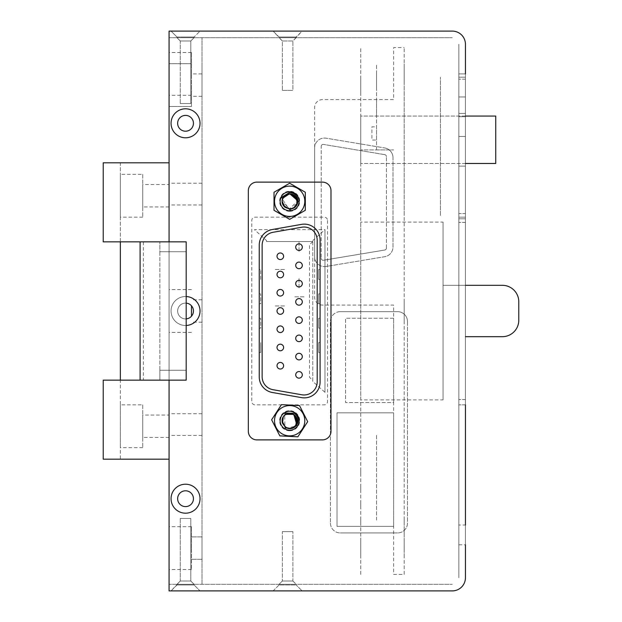 <?xml version="1.0" encoding="UTF-8"?>
<svg xmlns="http://www.w3.org/2000/svg" width="622" height="622" viewBox="0 0 622 622"><rect width="100%" height="100%" fill="white"/><g stroke="black" fill="none" stroke-linecap="round" stroke-linejoin="round"><path stroke-width="0.47" stroke-dasharray="3.11 2.33" d="M465.443 163.477L360.721 163.477L495.734 163.477L495.734 116.057L495.734 139.763L495.734 116.057L360.721 116.057L360.721 163.477L360.721 116.057L360.721 139.763L360.721 116.057L465.443 116.057M465.443 285.311L443.051 285.311L443.051 336.689L443.051 285.311L502.319 285.311A16.467 16.467 0 0 1 518.787 301.779L518.787 320.221A16.467 16.467 0 0 1 502.319 336.689L465.443 336.689M360.721 399.907L360.721 222.093L360.721 399.907L443.051 399.907L443.051 222.093L360.721 222.093M360.721 85.105L360.721 86.753L360.721 85.105M360.721 503.377C360.721 507.606 360.721 507.606 360.721 503.377C360.721 499.147 360.721 499.147 360.721 503.377M360.721 520.101C360.721 524.33 360.721 524.33 360.721 520.101C360.721 515.871 360.721 515.871 360.721 520.101M360.721 87.08C360.721 75.659 360.721 75.659 360.721 87.08C360.721 98.501 360.721 98.501 360.721 87.08C360.721 75.659 360.721 75.659 360.721 87.08C360.721 98.501 360.721 98.501 360.721 87.08C360.721 75.659 360.721 75.659 360.721 87.08C360.721 98.501 360.721 98.501 360.721 87.08C360.721 75.659 360.721 75.659 360.721 87.08C360.721 98.501 360.721 98.501 360.721 87.08C360.721 75.659 360.721 75.659 360.721 87.08C360.721 98.501 360.721 98.501 360.721 87.08C360.721 75.659 360.721 75.659 360.721 87.08C360.721 98.501 360.721 98.501 360.721 87.08M360.721 548.091C360.721 561.627 360.721 561.627 360.721 548.091C360.721 534.555 360.721 534.555 360.721 548.091C360.721 561.627 360.721 561.627 360.721 548.091C360.721 534.555 360.721 534.555 360.721 548.091M360.721 574.433L360.721 47.567L360.721 574.433M360.721 126.593C360.721 115.171 360.721 115.171 360.721 126.593C360.721 138.014 360.721 138.014 360.721 126.593C360.721 115.171 360.721 115.171 360.721 126.593C360.721 138.014 360.721 138.014 360.721 126.593C360.721 115.171 360.721 115.171 360.721 126.593C360.721 138.014 360.721 138.014 360.721 126.593C360.721 115.171 360.721 115.171 360.721 126.593C360.721 138.014 360.721 138.014 360.721 126.593C360.721 115.171 360.721 115.171 360.721 126.593C360.721 138.014 360.721 138.014 360.721 126.593C360.721 115.171 360.721 115.171 360.721 126.593C360.721 138.014 360.721 138.014 360.721 126.593M360.721 486.645C360.721 490.875 360.721 490.875 360.721 486.645C360.721 482.415 360.721 482.415 360.721 486.645M360.721 469.921C360.721 474.151 360.721 474.151 360.721 469.921C360.721 465.691 360.721 465.691 360.721 469.921M443.051 399.907L443.051 222.093M404.191 574.433L404.191 47.567L404.191 574.433L393.656 574.433L393.656 526.36L337.015 526.36L337.015 412.821L393.656 412.821L393.656 526.36L337.015 526.36L337.015 412.821L393.656 412.821L393.656 402.543L345.575 402.543L393.656 402.543L393.656 318.246L393.656 402.543M386.41 248.077A1.975 1.975 0 0 1 384.754 250.028A1.975 1.975 0 0 0 386.41 248.077L386.41 156.589L386.41 248.077M384.754 154.637A1.975 1.975 0 0 1 386.41 156.589A1.975 1.975 0 0 0 384.754 154.637L323.51 144.428L384.754 154.637M321.209 146.38A1.975 1.975 0 0 1 323.51 144.428A1.975 1.975 0 0 0 321.209 146.38L321.209 258.285L321.209 146.38M384.754 250.028L323.51 260.237A1.975 1.975 0 0 1 321.209 258.285A1.975 1.975 0 0 0 323.51 260.237L384.754 250.028M393.656 318.246L345.575 318.246L345.575 402.543L345.575 318.246L393.656 318.246L393.656 305.075L322.523 305.075A7.899 7.899 0 0 1 314.623 297.168L314.623 107.497A7.899 7.899 0 0 1 322.523 99.59L393.656 99.59L393.656 47.567L404.191 47.567M404.191 534.92C404.191 523.499 404.191 523.499 404.191 534.92C404.191 546.341 404.191 546.341 404.191 534.92M404.191 520.101C404.191 524.33 404.191 524.33 404.191 520.101C404.191 515.871 404.191 515.871 404.191 520.101M404.191 548.091C404.191 561.627 404.191 561.627 404.191 548.091C404.191 534.555 404.191 534.555 404.191 548.091M404.191 311C404.191 324.536 404.191 324.536 404.191 311C404.191 297.464 404.191 297.464 404.191 311M404.191 73.909C404.191 87.445 404.191 87.445 404.191 73.909C404.191 60.373 404.191 60.373 404.191 73.909M404.191 215.507L404.191 77.198L404.191 215.507M393.656 526.36L393.656 412.821M376.528 149.91L393.656 149.91L360.721 149.91L376.528 149.91L376.528 64.291L376.528 149.91M376.528 113.686L376.528 100.515L376.528 113.686M376.528 87.344L376.528 74.174L376.528 87.344M376.528 140.028L376.528 126.857L376.528 140.028L371.917 140.028L371.917 126.857L376.528 126.857M376.528 520.101L376.528 434.483L376.528 520.101M440.415 215.507L440.415 77.198L440.415 215.507M169.075 194.103L169.075 183.233L169.075 194.103C169.075 208.059 169.075 208.059 169.075 194.103C169.075 180.139 169.075 180.139 169.075 194.103L169.075 204.965L169.075 194.103M202.002 194.103L202.002 183.233L202.002 194.103C202.002 208.059 202.002 208.059 202.002 194.103C202.002 180.139 202.002 180.139 202.002 194.103M169.075 424.608L169.075 413.739L169.075 424.608C169.075 438.564 169.075 438.564 169.075 424.608C169.075 410.644 169.075 410.644 169.075 424.608M202.002 424.608L202.002 413.739L202.002 424.608C202.002 438.564 202.002 438.564 202.002 424.608C202.002 410.644 202.002 410.644 202.002 424.608M169.075 73.909L169.075 52.505L169.075 73.909M191.467 73.909L191.467 52.505L191.467 73.909C191.467 88.293 191.467 88.293 191.467 73.909C191.467 59.525 191.467 59.525 191.467 73.909L191.467 95.314L191.467 73.909L202.002 73.909L202.002 85.105L202.002 73.909C202.002 88.293 202.002 88.293 202.002 73.909C202.002 59.525 202.002 59.525 202.002 73.909M169.075 548.091L169.075 526.686L169.075 548.091M191.467 548.091L191.467 526.686L191.467 548.091C191.467 562.475 191.467 562.475 191.467 548.091C191.467 533.707 191.467 533.707 191.467 548.091L191.467 569.495L191.467 548.091M169.075 85.105L169.075 106.51L169.075 85.105M202.002 548.091L202.002 536.895L202.002 548.091C202.002 562.475 202.002 562.475 202.002 548.091C202.002 533.707 202.002 533.707 202.002 548.091M169.075 311L169.075 289.595L169.075 311M191.467 305.775L191.467 316.225M202.002 311L202.002 299.804L202.002 311M191.467 85.105L191.467 106.51L191.467 85.105C191.467 99.489 191.467 99.489 191.467 85.105C191.467 70.721 191.467 70.721 191.467 85.105L191.467 106.51L191.467 85.105M202.002 85.105L202.002 96.301L202.002 85.105C202.002 99.489 202.002 99.489 202.002 85.105C202.002 70.721 202.002 70.721 202.002 85.105M169.075 426.257C169.075 440.633 169.075 440.633 169.075 426.257C169.075 411.873 169.075 411.873 169.075 426.257C169.075 440.633 169.075 440.633 169.075 426.257C169.075 411.873 169.075 411.873 169.075 426.257M169.075 195.743C169.075 210.127 169.075 210.127 169.075 195.743C169.075 181.367 169.075 181.367 169.075 195.743C169.075 210.127 169.075 210.127 169.075 195.743C169.075 181.367 169.075 181.367 169.075 195.743M169.075 584.315L169.075 31.1L169.075 37.685L169.075 31.1L452.264 31.1A13.171 13.171 0 0 1 465.443 44.271A13.171 13.171 0 0 0 452.264 31.1L169.075 31.1L452.264 31.1A13.171 13.171 0 0 1 465.443 44.271L465.443 577.729A13.171 13.171 0 0 1 452.264 590.9A13.171 13.171 0 0 0 465.443 577.729A13.171 13.171 0 0 1 452.264 590.9L169.075 590.9L169.075 37.685L169.075 584.315L452.264 584.315L169.075 584.315L169.075 590.9L169.075 584.315M202.002 426.257L202.002 404.852L202.002 426.257M202.002 195.743L202.002 217.148L202.002 195.743M202.002 584.315L202.002 37.685L202.002 584.315M190.806 103.547L190.806 40.982L180.271 40.982L190.806 40.982L180.271 40.982L180.271 103.547L180.271 40.982L190.806 40.982L190.806 103.547L180.271 103.547L190.806 103.547L180.271 103.547L190.806 103.547L180.271 103.547L190.806 103.547L190.806 40.982L180.271 40.982L176.975 37.685L194.103 37.685L176.975 37.685L194.103 37.685L176.975 37.685L194.103 37.685L176.975 37.685L185.543 37.685L176.975 37.685L185.543 37.685L176.975 37.685L185.543 37.685L176.975 37.685L176.975 37.025L185.543 37.025L176.975 37.025L185.543 37.025L176.975 37.025L185.543 37.025L176.975 37.025L171.05 31.1L185.543 31.1L171.05 31.1L185.543 31.1L171.05 31.1L185.543 31.1L171.05 31.1L176.975 37.025L171.05 31.1M180.271 103.547L180.271 40.982L190.806 40.982L194.103 37.685L185.543 37.685L194.103 37.685L185.543 37.685L194.103 37.685L185.543 37.685L194.103 37.685L194.103 37.025L185.543 37.025L194.103 37.025L185.543 37.025L194.103 37.025L185.543 37.025L194.103 37.025L200.027 31.1L185.543 31.1L200.027 31.1L185.543 31.1L200.027 31.1L185.543 31.1L200.027 31.1L194.103 37.025L200.027 31.1M180.271 40.982L176.975 37.685L176.975 37.025L176.975 37.685L180.271 40.982M190.806 40.982L194.103 37.685L194.103 37.025L194.103 37.685L190.806 40.982M180.271 518.453L180.271 581.018L190.806 581.018L180.271 581.018L190.806 581.018L180.271 581.018L180.271 518.453L180.271 581.018L190.806 581.018L190.806 518.453L180.271 518.453L190.806 518.453L180.271 518.453L190.806 518.453L180.271 518.453L190.806 518.453L190.806 581.018L194.103 584.315L176.975 584.315L194.103 584.315L176.975 584.315L194.103 584.315L176.975 584.315L194.103 584.315L194.103 584.975L200.027 590.9L171.05 590.9L200.027 590.9L171.05 590.9L200.027 590.9L171.05 590.9L200.027 590.9L194.103 584.975L200.027 590.9L171.05 590.9L200.027 590.9M190.806 518.453L190.806 581.018L180.271 581.018L171.05 590.9L176.975 584.975L194.103 584.975L176.975 584.975L194.103 584.975L176.975 584.975L171.05 590.9M190.806 581.018L194.103 584.315L176.975 584.315L176.975 584.975L194.103 584.975L176.975 584.975L176.975 584.315L194.103 584.315L194.103 584.975L194.103 584.315L176.975 584.315L194.103 584.315L176.975 584.315L194.103 584.315L190.806 581.018M180.271 581.018L176.975 584.315L180.271 581.018M186.196 296.523A14.493 14.493 0 0 0 171.05 311A14.493 14.493 0 0 0 185.543 325.493A14.493 14.493 0 0 0 200.027 311A14.493 14.493 0 0 0 185.543 296.507A14.493 14.493 0 0 0 171.05 311A14.493 14.493 0 0 1 185.543 296.507A14.493 14.493 0 0 1 200.027 311A14.493 14.493 0 0 1 185.543 325.493A14.493 14.493 0 0 1 171.05 311A14.493 14.493 0 0 1 185.543 296.507A14.493 14.493 0 0 1 200.027 311A14.493 14.493 0 0 1 185.543 325.493A14.493 14.493 0 0 1 171.05 311A14.493 14.493 0 0 0 186.196 325.477M171.05 498.696A14.493 14.493 0 0 1 185.543 484.211A14.493 14.493 0 0 1 200.027 498.696A14.493 14.493 0 0 1 185.543 513.189A14.493 14.493 0 0 1 171.05 498.696A14.493 14.493 0 0 1 185.543 484.211A14.493 14.493 0 0 1 200.027 498.696A14.493 14.493 0 0 1 185.543 513.189A14.493 14.493 0 0 1 171.05 498.696A14.493 14.493 0 0 0 185.543 513.189A14.493 14.493 0 0 0 200.027 498.696A14.493 14.493 0 0 0 185.543 484.211A14.493 14.493 0 0 0 171.05 498.696M171.05 123.304A14.493 14.493 0 0 1 185.543 108.811A14.493 14.493 0 0 1 200.027 123.304A14.493 14.493 0 0 1 185.543 137.789A14.493 14.493 0 0 1 171.05 123.304A14.493 14.493 0 0 1 185.543 108.811A14.493 14.493 0 0 1 200.027 123.304A14.493 14.493 0 0 1 185.543 137.789A14.493 14.493 0 0 1 171.05 123.304A14.493 14.493 0 0 0 185.543 137.789A14.493 14.493 0 0 0 200.027 123.304A14.493 14.493 0 0 0 185.543 108.811A14.493 14.493 0 0 0 171.05 123.304M458.849 544.802L465.443 544.802L465.443 525.038L465.443 544.802L465.443 525.038L458.849 525.038L458.849 544.802L458.849 525.038M465.443 404.852L465.443 73.909L458.849 73.909L458.849 79.181L458.849 73.909L465.443 73.909L465.443 404.852L458.849 404.852L458.849 217.148L458.849 404.852L465.443 404.852L465.443 217.148L458.849 217.148L465.443 217.148L465.443 404.852L465.443 73.909M273.128 590.9L302.105 590.9L273.128 590.9L302.105 590.9L273.128 590.9L302.105 590.9L296.181 584.975L302.105 590.9L273.128 590.9L279.06 584.975L296.181 584.975L279.06 584.975L273.128 590.9M193.442 123.304A7.899 7.899 0 0 1 185.543 131.203A7.899 7.899 0 0 1 177.635 123.304A7.899 7.899 0 0 1 185.543 115.397A7.899 7.899 0 0 1 193.442 123.304M193.442 498.696A7.899 7.899 0 0 1 185.543 506.603A7.899 7.899 0 0 1 177.635 498.696A7.899 7.899 0 0 1 185.543 490.797A7.899 7.899 0 0 1 193.442 498.696M193.442 311A7.899 7.899 0 0 1 185.543 318.899A7.899 7.899 0 0 1 177.635 311A7.899 7.899 0 0 1 185.543 303.101A7.899 7.899 0 0 1 193.442 311M340.304 311.661A9.882 9.882 0 0 0 330.43 321.535A9.882 9.882 0 0 1 340.304 311.661L397.606 311.661A9.882 9.882 0 0 1 407.48 321.535A9.882 9.882 0 0 0 397.606 311.661L340.304 311.661M407.48 321.535L407.48 523.063A9.882 9.882 0 0 1 397.606 532.945A9.882 9.882 0 0 0 407.48 523.063L407.48 321.535M330.43 523.063A9.882 9.882 0 0 0 340.304 532.945A9.882 9.882 0 0 1 330.43 523.063L330.43 321.535L330.43 523.063M397.606 532.945L340.304 532.945L397.606 532.945M392.995 157.7A9.882 9.882 0 0 0 384.738 147.958A9.882 9.882 0 0 1 392.995 157.7L392.995 246.965A9.882 9.882 0 0 1 384.738 256.707L326.122 266.473A9.882 9.882 0 0 1 314.623 256.731L314.623 147.935A9.882 9.882 0 0 1 326.122 138.193L384.738 147.958L326.122 138.193A9.882 9.882 0 0 0 314.623 147.935L314.623 256.731A9.882 9.882 0 0 0 326.122 266.473L384.738 256.707A9.882 9.882 0 0 0 392.995 246.965L392.995 157.7M292.892 581.018L296.181 584.315L279.06 584.315L296.181 584.315L279.06 584.315L296.181 584.315L296.181 584.975L279.06 584.975L296.181 584.975L296.181 584.315L279.06 584.315L279.06 584.975L279.06 584.315L296.181 584.315L279.06 584.315L296.181 584.315L292.892 581.018L282.349 581.018L279.06 584.315L282.349 581.018L292.892 581.018L282.349 581.018L292.892 581.018L292.892 531.623L282.349 531.623L282.349 581.018L282.349 531.623L292.892 531.623L292.892 581.018M282.349 40.982L279.06 37.685L296.181 37.685L279.06 37.685L296.181 37.685L279.06 37.685L287.621 37.685L279.06 37.685L287.621 37.685L279.06 37.685L279.06 37.025L287.621 37.025L279.06 37.025L287.621 37.025L279.06 37.025L273.128 31.1L287.621 31.1L273.128 31.1L287.621 31.1L273.128 31.1L282.349 40.982L292.892 40.982L296.181 37.685L287.621 37.685L296.181 37.685L287.621 37.685L296.181 37.685L296.181 37.025L287.621 37.025L296.181 37.025L287.621 37.025L296.181 37.025L302.105 31.1L287.621 31.1L302.105 31.1L287.621 31.1L302.105 31.1L292.892 40.982L282.349 40.982L292.892 40.982L282.349 40.982L282.349 90.377L292.892 90.377L292.892 40.982L292.892 90.377L282.349 90.377L282.349 40.982M186.196 303.124A7.899 7.899 0 0 0 177.635 311A7.899 7.899 0 0 0 186.196 318.876M282.085 420.721A7.573 7.573 0 0 1 289.665 413.148A7.573 7.573 0 0 1 297.238 420.721A7.573 7.573 0 0 1 289.665 428.294A7.573 7.573 0 0 1 282.085 420.721M285.957 194.67L289.65 193.706C285.063 194.157 282.536 196.676 282.085 201.279A7.573 7.573 0 0 1 289.665 193.706A7.573 7.573 0 0 1 297.238 201.279A7.573 7.573 0 0 1 289.665 208.852A7.573 7.573 0 0 1 282.085 201.279C282.536 196.684 285.055 194.157 289.665 193.706C294.26 194.157 296.787 196.676 297.238 201.279L297.16 200.198M327.53 220.445L327.53 401.555A3.297 3.297 0 0 1 324.241 404.852L255.082 404.852A3.297 3.297 0 0 1 251.793 401.555L251.793 220.445A3.297 3.297 0 0 1 255.082 217.148L324.241 217.148A3.297 3.297 0 0 1 327.53 220.445M169.075 241.849L169.075 380.151M452.264 590.9L169.075 590.9L452.264 590.9A13.171 13.171 0 0 0 465.443 577.729A13.171 13.171 0 0 1 452.264 590.9M282.349 90.377L292.892 90.377L282.349 90.377M292.892 531.623L282.349 531.623L292.892 531.623M296.865 198.939L297.238 201.279C296.787 196.676 294.26 194.157 289.665 193.706L282.66 198.387M282.886 197.889L285.101 195.23M282.746 198.185A7.573 7.573 0 0 0 282.085 201.279C282.536 196.676 285.063 194.157 289.665 193.706C285.063 194.157 282.536 196.676 282.085 201.279C282.536 196.676 285.063 194.157 289.665 193.706C285.063 194.157 282.536 196.676 282.093 201.279C282.536 196.676 285.063 194.157 289.665 193.706C294.26 194.157 296.787 196.676 297.238 201.279C296.787 196.676 294.26 194.157 289.665 193.706C294.26 194.157 296.787 196.676 297.238 201.279C296.787 205.882 294.26 208.401 289.665 208.852L284.293 206.628M282.753 204.381L282.085 201.279C282.536 205.882 285.063 208.401 289.665 208.852C294.26 208.401 296.787 205.882 297.238 201.279C296.787 196.676 294.26 194.157 289.665 193.706C294.268 194.157 296.787 196.684 297.238 201.279C296.826 205.75 294.393 208.269 289.945 208.844L283.274 205.353L289.665 208.852C294.26 208.401 296.787 205.882 297.238 201.279C296.787 205.882 294.26 208.401 289.665 208.852L289.945 208.844C294.393 208.269 296.826 205.75 297.238 201.279C296.787 205.882 294.26 208.401 289.665 208.852C285.063 208.401 282.536 205.882 282.085 201.279L283.718 196.591M282.901 204.7L284.627 206.939M282.769 204.42L282.085 201.279C282.536 205.882 285.063 208.401 289.665 208.852C285.063 208.401 282.536 205.882 282.085 201.279A7.573 7.573 0 0 0 289.665 208.852A7.573 7.573 0 0 0 297.238 201.279L289.658 208.852L282.085 201.279L282.769 204.42M297.036 201.279L298.879 201.279L290.007 210.493L289.945 208.844L290.007 210.493L281.245 197.516M304.049 296.842L293.973 296.842L304.049 296.842M299.011 278.594L299.011 288.67L299.011 278.594M299.011 242.113L299.011 252.19L299.011 242.113M275.274 305.962L285.35 305.962L275.274 305.962M275.274 269.474L285.35 269.474L275.274 269.474M312.78 241.523L309.484 244.811L309.484 377.189L312.78 380.477L312.78 241.523L266.543 241.523L312.78 241.523L312.78 240.582L312.78 381.418L324.972 392.334L324.972 229.666L312.78 240.582M324.972 392.334L324.972 229.666M266.543 241.523L266.543 240.582L254.429 229.666L324.902 229.666M312.78 380.477L312.78 381.418M301.538 224.371A15.807 15.807 0 0 1 320.089 239.936L320.089 382.063A15.807 15.807 0 0 1 301.538 397.629L272.296 392.474A15.807 15.807 0 0 1 259.234 376.909L259.234 245.091A15.807 15.807 0 0 1 272.296 229.526L301.538 224.371M317.189 240.201A13.171 13.171 0 0 0 301.732 227.232L273.019 232.294A13.171 13.171 0 0 0 262.134 245.262L262.134 376.738A13.171 13.171 0 0 0 273.019 389.706L301.732 394.768A13.171 13.171 0 0 0 317.189 381.799L317.189 240.201M283.601 365.728A3.297 3.297 0 0 0 280.312 362.439A3.297 3.297 0 0 0 277.015 365.728A3.297 3.297 0 0 0 280.312 369.025A3.297 3.297 0 0 0 283.601 365.728M283.601 347.488A3.297 3.297 0 0 0 280.312 344.191A3.297 3.297 0 0 0 277.015 347.488A3.297 3.297 0 0 0 280.312 350.777A3.297 3.297 0 0 0 283.601 347.488M283.601 329.24A3.297 3.297 0 0 0 280.312 325.951A3.297 3.297 0 0 0 277.015 329.24A3.297 3.297 0 0 0 280.312 332.537A3.297 3.297 0 0 0 283.601 329.24M283.601 311A3.297 3.297 0 0 0 280.312 307.703A3.297 3.297 0 0 0 277.015 311A3.297 3.297 0 0 0 280.312 314.297A3.297 3.297 0 0 0 283.601 311M283.601 292.76A3.297 3.297 0 0 0 280.312 289.463A3.297 3.297 0 0 0 277.015 292.76A3.297 3.297 0 0 0 280.312 296.049A3.297 3.297 0 0 0 283.601 292.76M283.601 274.512A3.297 3.297 0 0 0 280.312 271.223A3.297 3.297 0 0 0 277.015 274.512A3.297 3.297 0 0 0 280.312 277.809A3.297 3.297 0 0 0 283.601 274.512M283.601 256.272A3.297 3.297 0 0 0 280.312 252.975A3.297 3.297 0 0 0 277.015 256.272A3.297 3.297 0 0 0 280.312 259.561A3.297 3.297 0 0 0 283.601 256.272M302.308 374.848A3.297 3.297 0 0 0 299.011 371.559A3.297 3.297 0 0 0 295.722 374.848A3.297 3.297 0 0 0 299.011 378.145A3.297 3.297 0 0 0 302.308 374.848M302.308 356.608A3.297 3.297 0 0 0 299.011 353.312A3.297 3.297 0 0 0 295.722 356.608A3.297 3.297 0 0 0 299.011 359.897A3.297 3.297 0 0 0 302.308 356.608M302.308 338.368A3.297 3.297 0 0 0 299.011 335.071A3.297 3.297 0 0 0 295.722 338.368A3.297 3.297 0 0 0 299.011 341.657A3.297 3.297 0 0 0 302.308 338.368M302.308 320.12A3.297 3.297 0 0 0 299.011 316.831A3.297 3.297 0 0 0 295.722 320.12A3.297 3.297 0 0 0 299.011 323.417A3.297 3.297 0 0 0 302.308 320.12M302.308 301.88A3.297 3.297 0 0 0 299.011 298.583A3.297 3.297 0 0 0 295.722 301.88A3.297 3.297 0 0 0 299.011 305.169A3.297 3.297 0 0 0 302.308 301.88M302.308 283.632A3.297 3.297 0 0 0 299.011 280.343A3.297 3.297 0 0 0 295.722 283.632A3.297 3.297 0 0 0 299.011 286.929A3.297 3.297 0 0 0 302.308 283.632M302.308 265.392A3.297 3.297 0 0 0 299.011 262.103A3.297 3.297 0 0 0 295.722 265.392A3.297 3.297 0 0 0 299.011 268.688A3.297 3.297 0 0 0 302.308 265.392M302.308 247.152A3.297 3.297 0 0 0 299.011 243.855A3.297 3.297 0 0 0 295.722 247.152A3.297 3.297 0 0 0 299.011 250.441A3.297 3.297 0 0 0 302.308 247.152M259.234 269.513L259.234 279.387L259.234 269.513L260.68 269.513L259.234 269.513M260.68 279.387L260.68 269.513L260.68 279.387L259.234 279.387M259.234 318.246L259.234 328.121L259.234 318.246L260.68 318.246L259.234 318.246M260.68 328.121L259.234 328.121L260.68 328.121L260.68 318.246L260.68 328.121M318.643 352.487L320.089 352.487L320.089 342.613L320.089 352.487L318.643 352.487L318.643 342.613L318.643 352.487M318.643 342.613L320.089 342.613L318.643 342.613M318.643 303.754L320.089 303.754L320.089 293.879L320.089 303.754L318.643 303.754L318.643 293.879L318.643 303.754M318.643 293.879L320.089 293.879L318.643 293.879M318.643 279.387L320.089 279.387L320.089 269.513L320.089 279.387L318.643 279.387L318.643 269.513L318.643 279.387M318.643 269.513L320.089 269.513L318.643 269.513M318.643 328.121L320.089 328.121L320.089 318.246L320.089 328.121L318.643 328.121L318.643 318.246L318.643 328.121M318.643 318.246L320.089 318.246L318.643 318.246M248.333 190.674L248.333 431.326A8.56 8.56 0 0 0 256.894 439.886L322.429 439.886A8.56 8.56 0 0 0 330.99 431.326L330.99 190.674A8.56 8.56 0 0 0 322.429 182.114L256.894 182.114A8.56 8.56 0 0 0 248.333 190.674M289.665 430.766A10.045 10.045 0 0 0 299.703 420.721A10.045 10.045 0 0 0 289.665 410.675A10.045 10.045 0 0 0 279.62 420.721A10.045 10.045 0 0 0 289.665 430.766M289.665 211.325A10.045 10.045 0 0 0 299.703 201.279A10.045 10.045 0 0 0 289.665 191.234A10.045 10.045 0 0 0 279.62 201.279A10.045 10.045 0 0 0 289.665 211.325M259.234 342.613L259.234 352.487L259.234 342.613L260.68 342.613L260.68 352.487L259.234 352.487L260.68 352.487L260.68 342.613M259.234 293.879L259.234 303.754L259.234 293.879L260.68 293.879L259.234 293.879M260.68 303.754L259.234 303.754L260.68 303.754L260.68 293.879L260.68 303.754M296.982 422.68L296.538 423.893M285.825 414.19L289.129 413.163M290.147 413.163L293.778 414.361C297.402 417.245 298.14 420.736 296.018 424.842C298.14 420.736 297.402 417.245 293.786 414.369L285.358 414.485M282.178 419.562L283.305 416.6L287.224 413.552A7.573 7.573 0 0 0 283.305 416.6C286.19 412.985 289.681 412.238 293.786 414.369L293.778 414.361C289.681 412.238 286.19 412.985 283.305 416.6C286.19 412.985 289.681 412.238 293.786 414.369C289.681 412.238 286.19 412.985 283.305 416.6C286.182 412.985 289.673 412.246 293.786 414.369C297.402 417.245 298.14 420.736 296.018 424.842C298.14 420.736 297.402 417.245 293.786 414.369C289.681 412.238 286.19 412.985 283.305 416.6C286.19 412.985 289.681 412.238 293.786 414.369C297.402 417.245 298.14 420.736 296.018 424.842C293.133 428.457 289.642 429.203 285.537 427.073L282.248 422.284M293.786 414.369C297.402 417.253 298.14 420.744 296.018 424.842C293.242 428.371 289.829 429.164 285.778 427.221L282.093 420.659L285.537 427.073C289.642 429.203 293.133 428.457 296.018 424.842C293.133 428.457 289.642 429.203 285.537 427.073L285.778 427.221C289.829 429.164 293.242 428.371 296.018 424.842C293.133 428.457 289.642 429.203 285.537 427.073C281.921 424.196 281.183 420.705 283.305 416.6C281.183 420.705 281.921 424.196 285.537 427.073C289.642 429.203 293.133 428.457 296.018 424.842C291.096 433.293 277.591 424.531 283.305 416.6C281.183 420.705 281.921 424.196 285.537 427.073C281.921 424.196 281.183 420.705 283.305 416.6A7.573 7.573 0 0 0 285.537 427.073A7.573 7.573 0 0 0 296.018 424.842C298.14 420.736 297.402 417.245 293.786 414.369M282.131 419.912L282.357 422.727M282.217 419.345L283.305 416.6L282.217 419.337M295.847 424.733L297.394 425.736L284.93 428.636L285.778 427.221L284.93 428.636L284.651 412.985M465.443 96.962L458.849 96.962L458.849 77.198L458.849 96.962L458.849 77.198L458.849 96.962L458.849 77.198L458.849 96.962L458.849 77.198L458.849 96.962L458.849 77.198L458.849 96.962L458.849 77.198L458.849 96.962L465.443 96.962L458.849 96.962L465.443 96.962L458.849 96.962L465.443 96.962L465.443 77.198L458.849 77.198L465.443 77.198L465.443 96.962L465.443 77.198L465.443 96.962L465.443 77.198L458.849 77.198L465.443 77.198L465.443 96.962L465.443 77.198L465.443 96.962L465.443 77.198L458.849 77.198L465.443 77.198L465.443 96.962M465.443 136.475L458.849 136.475L458.849 116.718L458.849 136.475L458.849 116.718L458.849 136.475L458.849 116.718L458.849 136.475L458.849 116.718L458.849 136.475L458.849 116.718L458.849 136.475L458.849 116.718L458.849 136.475L465.443 136.475L458.849 136.475L465.443 136.475L458.849 136.475L465.443 136.475L465.443 116.718L458.849 116.718L465.443 116.718L465.443 136.475L465.443 116.718L465.443 136.475L465.443 116.718L458.849 116.718L465.443 116.718L465.443 136.475L465.443 116.718L465.443 136.475L465.443 116.718L458.849 116.718L465.443 116.718L465.443 136.475M465.443 166.113L458.849 166.113L458.849 113.422L458.849 166.113L458.849 113.422L458.849 166.113L465.443 166.113L465.443 113.422L458.849 113.422L465.443 113.422L465.443 166.113M169.075 37.685L169.075 31.1L169.075 37.685L452.264 37.685L169.075 37.685M452.264 31.1A13.171 13.171 0 0 1 465.443 44.271A13.171 13.171 0 0 0 452.264 31.1L169.075 31.1M465.443 544.802L465.443 525.038L465.443 544.802M458.849 213.533L458.849 79.181L458.849 218.796L458.849 213.533L465.443 213.533L465.443 79.181L465.443 218.796L458.849 218.796L465.443 218.796L465.443 213.533L458.849 213.533M458.849 577.729L458.849 44.271L458.849 577.729M142.733 404.852L142.733 447.653L142.733 404.852L120.341 404.852L120.341 447.653L120.341 404.852M142.733 447.653L120.341 447.653M169.075 415.061L169.075 437.453L169.075 415.061L142.733 415.061L142.733 437.453L142.733 415.061M169.075 437.453L142.733 437.453M142.733 174.347L142.733 217.148L142.733 174.347L120.341 174.347L120.341 217.148L120.341 174.347M142.733 217.148L120.341 217.148M169.075 184.547L169.075 206.939L169.075 184.547L142.733 184.547L142.733 206.939L142.733 184.547M169.075 206.939L142.733 206.939M143.387 241.849L143.387 380.151L159.854 380.151L159.854 370.277L186.196 370.277L159.854 370.277L159.854 251.723L186.196 251.723L186.196 380.151L159.854 380.151L159.854 241.849L159.854 251.723L186.196 251.723L186.196 241.849L140.098 241.849L140.098 380.151L120.341 380.151L120.341 241.849L103.213 241.849L103.213 162.816L169.075 162.816L169.075 459.184L103.213 459.184L103.213 380.151L103.213 459.184L103.213 380.151L120.341 380.151L103.213 380.151L120.341 380.151L120.341 459.184L103.213 459.184L120.341 459.184L120.341 380.151L140.098 380.151L120.341 380.151M120.341 241.849L120.341 162.816L103.213 162.816L103.213 241.849L120.341 241.849L103.213 241.849L103.213 162.816L120.341 162.816L120.341 241.849L140.098 241.849L140.098 380.151L140.098 241.849L140.098 380.151L140.098 241.849L120.341 241.849L140.098 241.849M169.075 162.816L169.075 459.184M143.387 380.151L140.098 380.151M465.443 222.419L458.849 222.419L465.443 222.419M465.443 399.581L458.849 399.581L465.443 399.581M465.443 79.181L458.849 79.181L465.443 79.181M202.002 183.233L169.075 183.233M202.002 413.739L169.075 413.739M191.467 52.505L169.075 52.505M191.467 526.686L169.075 526.686M191.467 63.701L169.075 63.701L191.467 63.701M202.002 536.895L191.467 536.895L202.002 536.895M191.467 289.595L169.075 289.595M202.002 299.804L191.467 299.804M202.002 96.301L191.467 96.301M191.467 106.51L169.075 106.51L191.467 106.51M202.002 559.287L191.467 559.287L202.002 559.287M191.467 569.495L169.075 569.495M202.002 322.196L191.467 322.196M191.467 332.405L169.075 332.405M191.467 95.314L169.075 95.314M202.002 435.47L169.075 435.47M202.002 204.965L169.075 204.965"/><path stroke-width="0.93" d="M465.443 116.057L495.734 116.057L495.734 163.477L465.443 163.477M465.443 336.689L502.319 336.689A16.467 16.467 0 0 0 518.787 320.221L518.787 301.779A16.467 16.467 0 0 0 502.319 285.311L465.443 285.311M191.467 316.225L191.467 305.775M169.075 380.151L169.075 590.9L452.264 590.9A13.171 13.171 0 0 0 465.443 577.729L465.443 544.802M465.443 525.038L465.443 404.852M465.443 73.909L465.443 44.271A13.171 13.171 0 0 0 452.264 31.1L169.075 31.1L169.075 241.849M169.075 590.9L171.05 590.9L169.075 590.9M200.027 590.9L273.128 590.9L200.027 590.9M186.196 325.477A14.493 14.493 0 0 0 200.027 311A14.493 14.493 0 0 0 186.196 296.523M171.05 123.304A14.493 14.493 0 0 0 185.543 137.789A14.493 14.493 0 0 0 200.027 123.304A14.493 14.493 0 0 0 185.543 108.811A14.493 14.493 0 0 0 171.05 123.304M171.05 498.696A14.493 14.493 0 0 0 185.543 513.189A14.493 14.493 0 0 0 200.027 498.696A14.493 14.493 0 0 0 185.543 484.211A14.493 14.493 0 0 0 171.05 498.696M193.442 498.696A7.899 7.899 0 0 0 185.543 490.797A7.899 7.899 0 0 0 177.635 498.696A7.899 7.899 0 0 0 185.543 506.603A7.899 7.899 0 0 0 193.442 498.696M193.442 123.304A7.899 7.899 0 0 0 185.543 115.397A7.899 7.899 0 0 0 177.635 123.304A7.899 7.899 0 0 0 185.543 131.203A7.899 7.899 0 0 0 193.442 123.304M186.196 318.876A7.899 7.899 0 0 0 193.442 311A7.899 7.899 0 0 0 186.196 303.124M289.665 192.439C294.952 193.209 297.728 196.155 297.977 201.279C297.238 206.255 294.47 208.852 289.665 209.07L285.047 207.282A7.573 7.573 0 0 1 282.746 198.185L281.245 197.516L289.665 192.439M289.665 191.731C295.466 192.299 298.646 195.479 299.213 201.279C298.646 207.079 295.466 210.259 289.665 210.827C283.865 210.259 280.678 207.079 280.11 201.279C280.678 195.479 283.857 192.299 289.665 191.731M274.022 210.306L289.665 219.341L305.301 210.306L289.665 219.341L274.022 210.306L274.022 192.252L274.022 210.306M289.665 186.133A15.146 15.146 0 0 0 274.512 201.279A15.146 15.146 0 0 0 289.665 216.425A15.146 15.146 0 0 0 304.811 201.279A15.146 15.146 0 0 0 289.665 186.133M289.665 183.218L274.022 192.252L289.665 183.218L305.301 192.252L305.301 210.306L305.301 192.252L289.665 183.218M297.16 200.198L289.665 193.706L282.746 198.185A7.573 7.573 0 0 1 283.718 196.591L282.792 198.589C288.989 191.809 293.732 192.703 297.036 201.279L297.238 201.279C296.787 196.676 294.26 194.157 289.665 193.706L296.865 198.939M285.047 207.282L282.085 201.279L282.886 197.889M285.101 195.23L285.957 194.67M282.66 198.387L282.131 200.494M284.293 206.628L282.753 204.381M284.627 206.939L289.665 208.852C294.26 208.401 296.787 205.882 297.238 201.279M282.085 201.279L282.901 204.7M283.274 205.353L282.769 204.42L283.274 205.353M304.282 224.13A15.807 15.807 0 0 0 301.538 224.371L272.296 229.526A15.807 15.807 0 0 0 259.234 245.091L259.234 376.909A15.807 15.807 0 0 0 272.296 392.474L301.538 397.629A15.807 15.807 0 0 0 320.089 382.063L320.089 239.936A15.807 15.807 0 0 0 304.282 224.13M304.018 227.03A13.171 13.171 0 0 1 317.189 240.201L317.189 381.799A13.171 13.171 0 0 1 301.732 394.768L273.019 389.706A13.171 13.171 0 0 1 262.134 376.738L262.134 245.262A13.171 13.171 0 0 1 273.019 232.294L301.732 227.232A13.171 13.171 0 0 1 304.018 227.03M277.015 365.728A3.297 3.297 0 0 1 280.312 362.439A3.297 3.297 0 0 1 283.601 365.728A3.297 3.297 0 0 1 280.312 369.025A3.297 3.297 0 0 1 277.015 365.728M277.015 347.488A3.297 3.297 0 0 1 280.312 344.191A3.297 3.297 0 0 1 283.601 347.488A3.297 3.297 0 0 1 280.312 350.777A3.297 3.297 0 0 1 277.015 347.488M277.015 329.24A3.297 3.297 0 0 1 280.312 325.951A3.297 3.297 0 0 1 283.601 329.24A3.297 3.297 0 0 1 280.312 332.537A3.297 3.297 0 0 1 277.015 329.24M277.015 311A3.297 3.297 0 0 1 280.312 307.703A3.297 3.297 0 0 1 283.601 311A3.297 3.297 0 0 1 280.312 314.297A3.297 3.297 0 0 1 277.015 311M277.015 292.76A3.297 3.297 0 0 1 280.312 289.463A3.297 3.297 0 0 1 283.601 292.76A3.297 3.297 0 0 1 280.312 296.049A3.297 3.297 0 0 1 277.015 292.76M277.015 274.512A3.297 3.297 0 0 1 280.312 271.223A3.297 3.297 0 0 1 283.601 274.512A3.297 3.297 0 0 1 280.312 277.809A3.297 3.297 0 0 1 277.015 274.512M277.015 256.272A3.297 3.297 0 0 1 280.312 252.975A3.297 3.297 0 0 1 283.601 256.272A3.297 3.297 0 0 1 280.312 259.561A3.297 3.297 0 0 1 277.015 256.272M295.722 374.848A3.297 3.297 0 0 1 299.011 371.559A3.297 3.297 0 0 1 302.308 374.848A3.297 3.297 0 0 1 299.011 378.145A3.297 3.297 0 0 1 295.722 374.848M295.722 356.608A3.297 3.297 0 0 1 299.011 353.312A3.297 3.297 0 0 1 302.308 356.608A3.297 3.297 0 0 1 299.011 359.897A3.297 3.297 0 0 1 295.722 356.608M295.722 338.368A3.297 3.297 0 0 1 299.011 335.071A3.297 3.297 0 0 1 302.308 338.368A3.297 3.297 0 0 1 299.011 341.657A3.297 3.297 0 0 1 295.722 338.368M295.722 320.12A3.297 3.297 0 0 1 299.011 316.831A3.297 3.297 0 0 1 302.308 320.12A3.297 3.297 0 0 1 299.011 323.417A3.297 3.297 0 0 1 295.722 320.12M295.722 301.88A3.297 3.297 0 0 1 299.011 298.583A3.297 3.297 0 0 1 302.308 301.88A3.297 3.297 0 0 1 299.011 305.169A3.297 3.297 0 0 1 295.722 301.88M295.722 283.632A3.297 3.297 0 0 1 299.011 280.343A3.297 3.297 0 0 1 302.308 283.632A3.297 3.297 0 0 1 299.011 286.929A3.297 3.297 0 0 1 295.722 283.632M295.722 265.392A3.297 3.297 0 0 1 299.011 262.103A3.297 3.297 0 0 1 302.308 265.392A3.297 3.297 0 0 1 299.011 268.688A3.297 3.297 0 0 1 295.722 265.392M295.722 247.152A3.297 3.297 0 0 1 299.011 243.855A3.297 3.297 0 0 1 302.308 247.152A3.297 3.297 0 0 1 299.011 250.441A3.297 3.297 0 0 1 295.722 247.152M248.333 190.674L248.333 431.326A8.56 8.56 0 0 0 256.894 439.886L322.429 439.886A8.56 8.56 0 0 0 330.99 431.326L330.99 190.674A8.56 8.56 0 0 0 322.429 182.114L256.894 182.114A8.56 8.56 0 0 0 248.333 190.674M294.47 413.303C298.498 416.833 299.213 420.814 296.64 425.246C293.312 429.017 289.572 429.693 285.42 427.26L282.52 423.248A7.573 7.573 0 0 1 285.545 414.369L284.651 412.985L294.47 413.303M294.859 412.713C299.415 416.343 300.356 420.744 297.674 425.914C294.043 430.478 289.642 431.411 284.464 428.729C279.908 425.098 278.967 420.697 281.649 415.527C285.28 410.963 289.681 410.03 294.859 412.713M271.627 419.788L279.83 435.874L297.868 436.807L279.83 435.874L271.627 419.788L281.455 404.634L271.627 419.788M297.907 408.016A15.146 15.146 0 0 0 276.953 412.479A15.146 15.146 0 0 0 281.416 433.425A15.146 15.146 0 0 0 302.37 428.962A15.146 15.146 0 0 0 297.907 408.016M299.493 405.567L281.455 404.634L299.493 405.567L307.696 421.654L297.868 436.807L307.696 421.654L299.493 405.567M282.357 422.727L285.537 427.073C289.642 429.203 293.133 428.457 296.018 424.842C298.14 420.736 297.402 417.245 293.786 414.369L285.545 414.369M296.538 423.893L293.786 414.369L296.982 422.68M282.52 423.248L283.305 416.6L285.825 414.19M289.129 413.163L290.147 413.163M285.358 414.485L283.772 415.962M282.248 422.284L282.178 419.562M283.305 416.6L282.131 419.912M282.093 420.659L282.17 419.609L282.093 420.659M296.018 424.842L295.847 424.733C297.744 415.745 294.253 412.409 285.366 414.726L287.224 413.552M169.075 31.1L452.264 31.1M140.098 241.849L186.196 241.849L186.196 380.151L140.098 380.151L140.098 241.849L120.341 241.849L120.341 380.151L140.098 380.151M169.075 162.816L103.213 162.816L103.213 241.849L120.341 241.849M120.341 380.151L103.213 380.151L103.213 459.184L169.075 459.184"/></g></svg>
